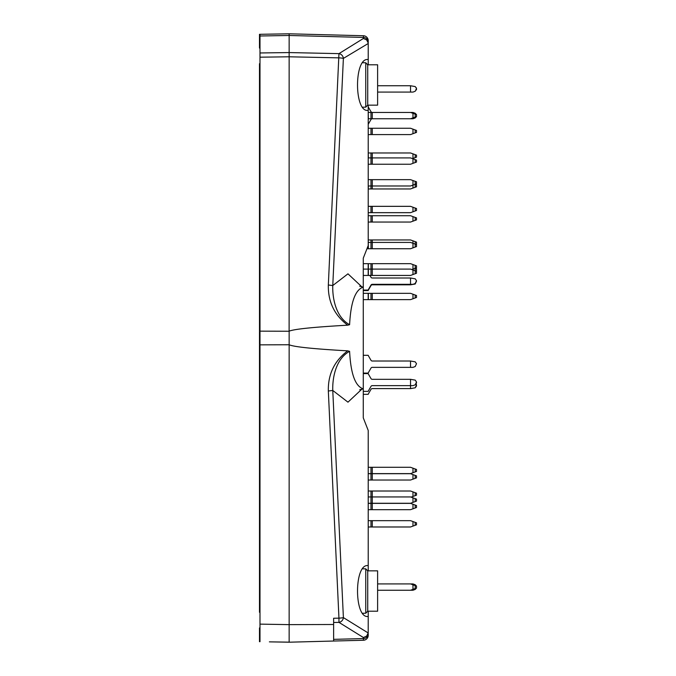 <?xml version="1.0" encoding="UTF-8"?>
<svg xmlns="http://www.w3.org/2000/svg" width="676" height="676" viewBox="0 0 676 676"><rect width="100%" height="100%" fill="white"/><g stroke="black" fill="none" stroke-linecap="round" stroke-linejoin="round"><path stroke-width="1.01" d="M259.99 63.713L259.491 63.713L259.491 612.287L259.99 612.287M367.727 570.857L367.727 611.214L377.614 611.214L377.614 570.857L367.727 570.857L365.75 568.846L362.547 568.795M367.727 64.786L367.727 105.143L377.614 105.143L377.614 64.786L367.727 64.786L365.75 62.775L365.75 107.154L362.547 107.205M367.727 611.214L365.75 613.225L365.75 568.846M412.977 264.561L416.509 265.845L416.509 267.823L412.977 269.107L412.977 264.561L410.535 263.674L363.274 263.674L363.274 258.156L368.217 245.549L368.217 105.143M368.217 570.857L368.217 430.451L363.274 417.844L363.274 394.336L368.183 394.336L363.274 394.336M259.99 627.463L259.491 627.979L259.491 641.685L259.99 641.693L259.99 331.147L289.151 331.24L289.151 344.76C293.899 346.889 313.419 348.917 347.684 350.852L349.602 351.326C350.743 373.887 355.306 386.393 363.282 388.844L363.274 417.844M362.099 388.937L347.971 402.169L332.769 390.458L328.333 391.007C327.978 374.225 334.434 360.84 347.684 350.852M349.602 351.326C336.386 358.5 332.33 376.6 332.769 390.458L343.391 617.602A4.943 0.558 177.3 0 1 338.955 618.151L338.955 622.368A4.943 4.445 -58.2 0 0 343.391 617.602L368.2 632.981L368.217 616.47L367.643 616.504C354.156 617.619 354.156 564.452 367.643 565.567L368.217 565.601M368.217 110.399L367.643 110.433C354.156 111.548 354.156 58.381 367.643 59.496L368.217 59.53L368.217 40.687A4.943 4.943 0 0 0 363.409 35.743L289.151 33.8L259.491 34.315L259.491 48.021L259.99 48.537M362.099 287.063L347.971 273.831L332.769 285.542L328.333 284.993L338.955 53.632A4.943 4.445 58.2 0 1 343.383 58.406L368.217 43.501L368.217 42.199A4.943 4.774 180 0 0 363.409 37.425L289.151 35.482L289.117 331.24M363.274 258.156L363.282 388.844M368.217 64.786L368.217 59.53M259.99 34.307L259.99 57.19L289.142 56.792L338.946 57.857A4.943 0.558 2.7 0 1 343.383 58.406L332.769 285.542C332.33 299.417 336.394 317.509 349.602 324.708C350.743 302.13 355.306 289.615 363.282 287.156M259.99 331.147L259.99 57.19M289.117 331.172C294.161 329.085 313.689 327.083 347.692 325.181L349.602 324.708M328.333 284.993C327.978 301.792 334.434 315.185 347.692 325.181M368.2 43.019L366.645 39.909L363.409 38.464L363.409 35.743A4.943 4.943 0 0 1 368.217 40.687M368.217 635.313A4.943 4.943 0 0 1 363.409 640.257A4.943 4.943 0 0 0 368.217 635.313L368.217 633.801A4.943 4.774 180 0 1 363.409 638.575L363.409 640.257L289.151 642.2L289.151 624.632L333.623 624.497L333.623 618.261L338.955 618.151L328.333 391.007M368.217 611.214L368.217 616.47M274.321 641.938L289.151 642.149M269.378 641.854L289.151 642.2M259.99 389.401L259.491 389.401L259.491 286.599L259.99 286.599M259.99 344.853L289.151 344.76L289.151 624.632L259.99 624.125M289.151 641.068L289.151 629.584M289.151 33.8L289.151 35.482L289.151 33.8M333.623 624.497L333.623 641.034L333.623 624.497M368.2 632.981L366.645 636.091L363.409 637.536L338.955 622.368L333.623 622.486M333.623 641.034L333.623 639.352L363.409 638.575L363.409 637.536M416.509 586.591L416.509 587.579L416.509 586.591M416.433 588.095L415.208 589.43L412.977 590.241L415.208 589.43L412.977 590.241L415.208 589.43L412.977 590.241L415.208 589.43L412.977 590.241L377.614 590.241M368.217 503.367L368.217 509.687M416.509 507.515L416.509 505.538L416.509 507.515L412.977 508.8L412.977 504.254L410.535 503.367L368.352 503.367M412.977 508.8L410.535 509.687L368.352 509.687M412.977 504.254L416.509 505.538M368.217 491.004L368.217 503.265M412.977 491.9L416.509 493.184L416.509 495.162L412.977 496.446L412.977 491.9L410.535 491.004L368.352 491.004M412.977 496.446L411.076 497.139M368.217 496.936L372.273 496.936L372.273 503.265L368.352 503.265M416.509 501.085L416.509 499.116L416.509 501.085L412.977 502.378L412.977 497.823L410.535 496.936L372.273 496.936L372.273 491.004M412.977 502.378L410.535 503.265L372.273 503.265M412.977 497.823L416.509 499.116M368.217 467.285L368.217 473.614M416.509 471.434L416.509 469.457L416.509 471.434L412.977 472.718L412.977 468.172L410.535 467.285L368.352 467.285M412.977 472.718L410.535 473.614L368.352 473.614M412.977 468.172L416.509 469.457M368.183 394.336A1.479 1.479 0 0 1 368.352 393.914L370.989 389.351A1.479 1.479 0 0 1 372.273 388.607L410.535 388.607L410.535 379.312L372.273 379.312A1.479 1.479 0 0 1 370.989 378.577L368.352 374.005A1.479 1.479 0 0 1 368.183 373.583L363.274 373.583M416.239 383.96L416.509 385.937L415.208 387.796L410.535 388.607M368.183 391.379L363.274 391.379L368.183 391.379A1.479 1.479 0 0 1 368.352 390.948L370.989 386.385A1.479 1.479 0 0 1 372.273 385.641L412.977 385.641L415.208 384.83L412.977 385.641M410.535 379.312L415.208 380.123L416.509 381.982L415.208 384.83M368.217 239.946L368.352 248.743L366.967 248.743M370.989 239.946L370.989 242.422L410.535 242.422L412.977 243.309L412.977 240.842L410.535 239.946L368.352 239.946M415.825 244.349L416.509 244.104L416.509 242.126L412.977 240.842M416.509 244.104L416.509 242.126M363.274 290.553L368.183 290.553A1.479 1.479 0 0 1 368.352 290.131L370.989 285.568A1.479 1.479 0 0 1 372.273 284.824L410.535 284.824L410.535 278.005L415.208 278.816L416.509 280.675L415.208 283.514L412.977 284.326L372.273 284.326A1.479 1.479 0 0 0 370.989 285.069L368.352 289.641A1.479 1.479 0 0 0 368.183 290.063L363.274 290.063M410.535 278.005L372.273 278.005A1.479 1.479 0 0 1 370.989 277.261L369.933 275.436M363.274 293.325L368.352 293.325L368.352 299.645L363.274 299.645M412.977 294.212L416.509 295.496L416.509 297.474L412.977 298.758L412.977 294.212L410.535 293.325L368.352 293.325M412.977 298.758L410.535 299.645L368.352 299.645M368.183 293.325L368.183 299.645M368.217 215.728L368.217 222.058M416.509 219.886L416.509 217.909L416.509 219.886L412.977 221.17L412.977 216.624L410.535 215.728L368.352 215.728M412.977 221.17L410.535 222.058L368.352 222.058M412.977 216.624L416.509 217.909M368.217 206.341L368.217 212.67M412.977 207.236L416.509 208.521L416.509 210.498L412.977 211.782L412.977 207.236L410.535 206.341L368.352 206.341M412.977 211.782L410.535 212.67L368.352 212.67M368.217 179.655L368.217 185.984M412.977 180.543L416.509 181.827L416.509 183.804L412.977 185.089L412.977 180.543L410.535 179.655L368.352 179.655M416.509 186.77L416.509 184.793L416.509 186.77L412.977 188.055L412.977 185.089L410.535 185.984L368.352 185.984L368.217 188.95M368.217 128.254L368.217 134.583M416.509 132.411L416.509 130.434L416.509 132.411L412.977 133.696L412.977 129.15L410.535 128.254L368.352 128.254M412.977 133.696L410.535 134.583L368.352 134.583M412.977 129.15L416.509 130.434M368.217 124.376A1.479 1.479 0 0 1 368.352 124.08L370.989 119.508A1.479 1.479 0 0 1 372.273 118.765L368.217 118.765M412.977 118.765L415.208 117.954L412.977 118.765L372.273 118.765A1.479 1.479 0 0 0 370.989 119.508M412.977 117.877L416.509 116.593L416.509 114.616L412.977 113.331L412.977 117.877L410.535 118.765M410.535 85.759L415.208 86.57L416.509 88.421L415.208 91.268L412.977 92.08L410.535 92.08L410.535 85.759L377.614 85.759M377.614 92.08L410.535 92.08M416.509 88.421L416.509 89.409L416.509 88.421M412.977 92.08L415.208 91.268M368.217 112.444L368.352 118.765M416.433 114.59L415.208 113.255L412.977 112.444L368.352 112.444M416.509 116.593L416.509 114.616L416.509 116.593M410.535 112.444L412.977 113.331M416.433 89.933L416.433 87.905M372.273 118.765L372.273 112.444A1.479 1.479 0 0 1 370.989 111.701L368.352 107.138A1.479 1.479 0 0 1 368.217 106.842M416.433 116.618L415.208 117.954M368.217 157.914L368.217 164.234M368.352 152.97L370.989 152.97L370.989 157.914L368.352 157.914L368.217 152.97M370.989 164.234L370.989 157.914L372.273 157.914L372.273 164.234L368.352 164.234M416.509 162.063L416.509 160.085L416.509 162.063L412.977 163.347L412.977 158.801L410.535 157.914L372.273 157.914L372.273 152.97L370.989 152.97M412.977 163.347L410.535 164.234L372.273 164.234M412.977 158.801L416.509 160.085M412.977 153.858L416.509 155.142L416.509 157.119L412.977 158.404L412.977 153.858L410.535 152.97L372.273 152.97M412.977 158.404L412.428 158.598M412.977 188.055L410.535 188.95L368.352 188.95M415.149 184.303L416.509 184.793M368.217 242.422L370.989 242.422L370.989 248.743L368.352 248.743M412.977 247.855L416.509 246.571L416.509 244.594L412.977 243.309L412.977 247.855L410.535 248.743L370.989 248.743M368.183 245.633L368.183 248.743M416.509 246.571L416.509 244.594M363.274 269.107L368.352 269.107L368.352 275.436L363.274 275.436M370.989 263.674L370.989 269.107L368.352 269.107L368.352 263.674M370.989 275.436L370.989 269.107L372.273 269.107L372.273 275.436L368.352 275.436M411.752 269.555L412.977 269.107L412.977 269.994L410.535 269.107L372.273 269.107L372.273 263.674M412.977 274.54L416.509 273.256L416.509 271.279L412.977 269.994L412.977 274.54L410.535 275.436L372.273 275.436M368.183 263.674L368.183 275.436M416.509 273.256L416.509 271.279M416.509 281.165L415.208 284.013L410.535 284.824M415.825 271.034L416.509 270.789L416.509 268.811L415.149 268.313M416.509 270.789L416.509 268.811M410.535 367.355L410.535 361.026L415.208 361.837L416.509 363.696L415.208 366.544L412.977 367.355L372.273 367.355A1.479 1.479 0 0 0 370.989 368.099L368.352 372.662A1.479 1.479 0 0 0 368.183 373.093L363.274 373.093M410.535 361.026L372.273 361.026A1.479 1.479 0 0 1 370.989 360.291L368.352 355.72A1.479 1.479 0 0 1 368.183 355.297L363.274 355.297M370.989 386.385A1.479 1.479 0 0 1 372.273 385.641M372.273 379.312A1.479 1.479 0 0 1 370.989 378.577A1.479 1.479 0 0 0 372.273 379.312M416.509 381.982L416.509 382.971L416.509 381.982M370.989 389.351A1.479 1.479 0 0 1 372.273 388.607M416.509 384.948L415.208 387.796M368.217 520.664L368.217 526.984M412.977 521.551L416.509 522.835L416.509 524.813L412.977 526.097L412.977 521.551L410.535 520.664L368.352 520.664M412.977 526.097L410.535 526.984L368.352 526.984M368.217 473.707L368.217 480.036M416.509 477.864L416.509 475.887L416.509 477.864L412.977 479.149L412.977 474.603L410.535 473.707L368.352 473.707M412.977 479.149L410.535 480.036L368.352 480.036M412.977 474.603L416.509 475.887M416.433 586.067L415.208 584.732L412.977 583.92L377.614 583.92M412.977 589.354L416.509 588.069L416.509 586.092L412.977 584.808L412.977 589.354L410.535 590.241M416.509 588.069L416.509 586.092M410.535 583.92L412.977 584.808M412.977 590.241L415.208 589.43M363.409 38.464L338.955 53.632L289.151 52.567L259.99 52.965M259.99 35.989L289.151 35.482M372.273 503.367L372.273 509.687M415.208 507.989L415.208 505.065M370.989 503.367L370.989 509.687M415.208 495.635L415.208 492.711M370.989 491.004L370.989 503.265M415.208 501.567L415.208 498.643M372.273 467.285L372.273 473.614M415.208 471.907L415.208 468.983M370.989 467.285L370.989 473.614M372.273 239.946L372.273 248.743M415.208 247.044L415.208 241.653M372.273 293.325L372.273 299.645M415.208 297.947L415.208 295.023M370.989 293.325L370.989 299.645M372.273 215.728L372.273 222.058M415.208 220.359L415.208 217.435M370.989 215.728L370.989 222.058M372.273 206.341L372.273 212.67M415.208 210.971L415.208 208.047M370.989 206.341L370.989 212.67M372.273 179.655L372.273 188.95M415.208 184.278L415.208 181.354M370.989 179.655L370.989 188.95M372.273 128.254L372.273 134.583M415.208 132.885L415.208 129.961M370.989 128.254L370.989 134.583M415.208 117.066L415.208 114.143M370.989 112.444L370.989 118.765M415.208 162.536L415.208 159.612M415.208 157.593L415.208 154.669M415.208 187.244L415.208 184.32M415.208 273.729L415.208 268.338M415.208 268.296L415.208 265.372M372.273 520.664L372.273 526.984M415.208 525.286L415.208 522.362M370.989 520.664L370.989 526.984M372.273 473.707L372.273 480.036M415.208 478.338L415.208 475.414M370.989 473.707L370.989 480.036M415.208 588.543L415.208 585.619M367.727 105.143L365.75 107.154M365.75 62.775L362.547 62.724M365.75 613.225L362.547 613.276M359.716 389.773L363.223 388.844M359.716 286.227L363.223 287.156"/></g></svg>
